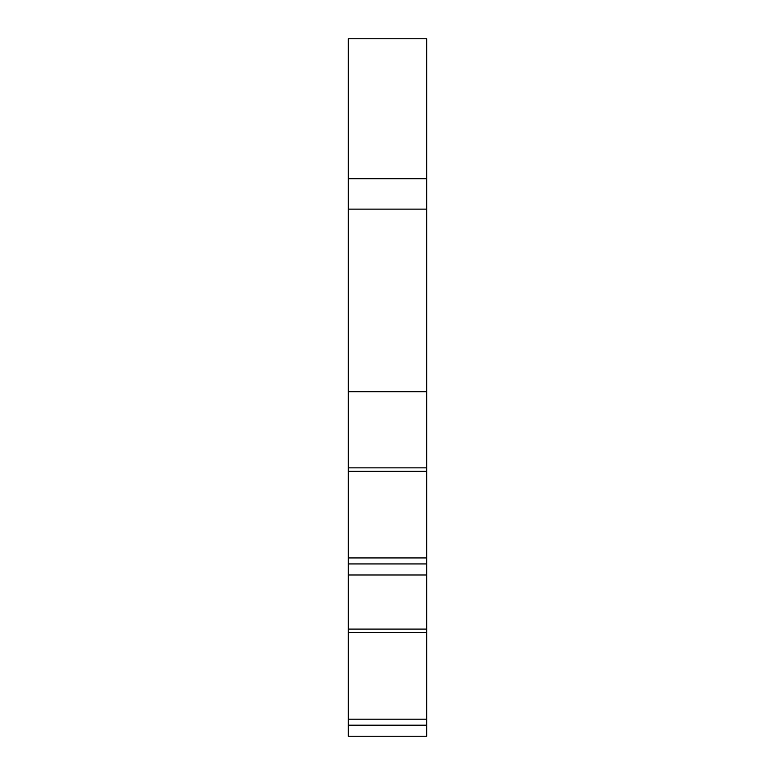 <?xml version="1.0" encoding="UTF-8"?>
<svg xmlns="http://www.w3.org/2000/svg" width="775" height="775" viewBox="0 0 775 775"><rect width="100%" height="100%" fill="white"/><g stroke="black" fill="none" stroke-linecap="round" stroke-linejoin="round"><path stroke-width="1.16" d="M348.324 563.929L426.676 563.929L426.676 574.992L348.324 574.992L348.324 391.685L426.676 391.685L426.676 38.75L348.324 38.75L348.324 178.705L426.676 178.705M348.324 391.685L348.324 209.134L426.676 209.134M426.676 563.929L426.676 391.685M426.676 574.992L426.676 736.25L348.324 736.25L348.324 629.097L426.676 629.097M348.324 557.942L426.676 557.942M348.324 467.848L426.676 467.848M348.324 471.345L426.676 471.345M348.324 209.134L348.324 178.705M348.324 574.992L348.324 629.097M348.324 719.2L426.676 719.2M348.324 725.187L426.676 725.187M348.324 632.603L426.676 632.603"/></g></svg>
